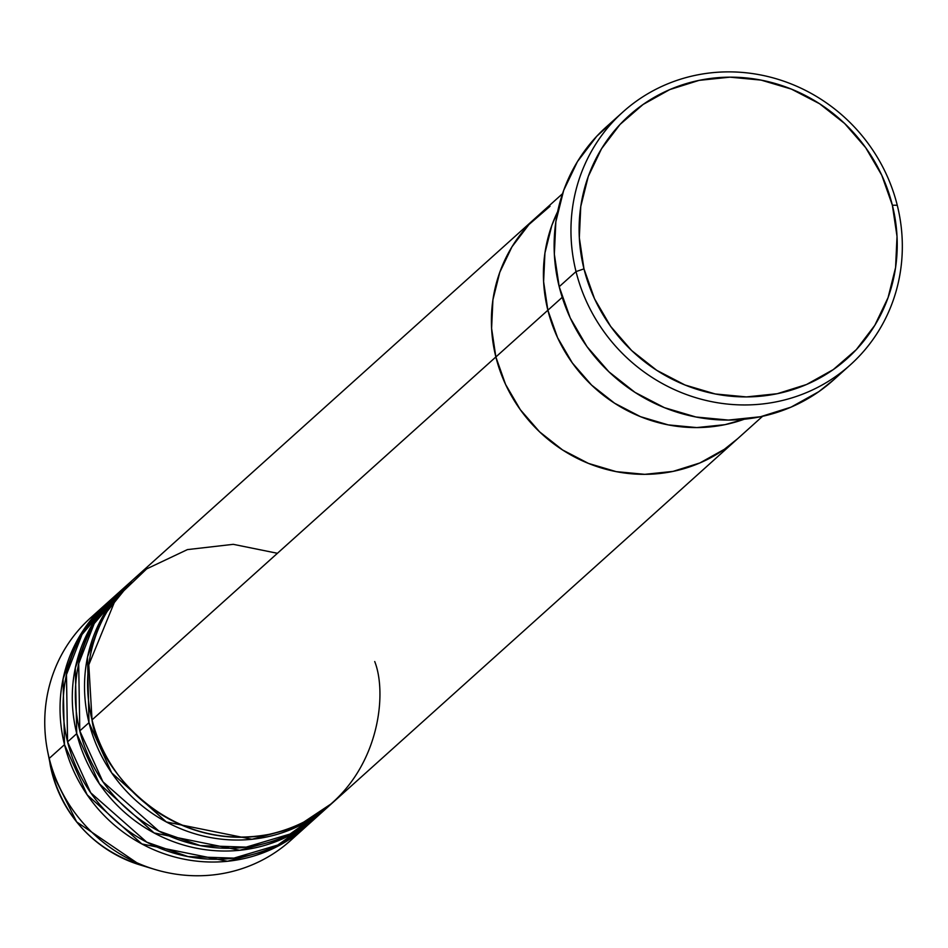 <?xml version="1.0" encoding="UTF-8"?>
<svg xmlns="http://www.w3.org/2000/svg" width="948" height="948" viewBox="0 0 948 948"><rect width="100%" height="100%" fill="white"/><g stroke="black" fill="none" stroke-linecap="round" stroke-linejoin="round"><path stroke-width="1.42" d="M576.029 271.578L583.98 268.877A163.246 155.602 -131.9 0 1 699.103 80.367A163.246 155.602 -131.9 0 1 892.364 205.206L897.258 205.254A170.048 162.084 48.1 0 0 695.951 75.212A170.048 162.084 48.1 0 0 576.029 271.578A170.048 162.084 -131.9 0 1 622.966 111.947A170.048 162.084 -131.9 0 1 897.258 205.254A170.048 162.084 -131.9 0 1 850.309 364.885A170.048 162.084 -131.9 0 1 576.029 271.578L559.202 286.699L576.029 271.578A170.048 162.084 48.1 0 0 777.324 401.62A170.048 162.084 48.1 0 0 897.258 205.254L892.364 205.206L881.77 175.25L865.678 147.675L844.668 123.524L819.582 103.747L791.355 89.088L761.09 80.106L729.936 77.167L699.103 80.367L669.774 89.586L643.076 104.481L620.028 124.461L601.518 148.765L588.258 176.47L580.769 206.498L579.323 237.699L583.98 268.877L594.562 298.833L610.666 326.408L631.664 350.559L656.763 370.336L684.989 384.995L715.254 393.965L746.396 396.916L777.23 393.716L806.558 384.497L833.268 369.601L856.317 349.622L874.814 325.318L888.075 297.613L895.576 267.585L897.021 236.384L892.364 205.206A163.246 155.602 -131.9 0 1 777.23 393.716A163.246 155.602 -131.9 0 1 583.98 268.877L576.029 271.578M562.531 193.7L133.348 579.429A149.642 142.638 48.1 0 0 92.039 719.899L562.211 297.34L547.873 310.221L543.607 281.639L544.934 253.033L551.807 225.506L557.649 211.653A149.642 142.638 48.1 0 0 547.873 310.221A149.642 142.638 48.1 0 0 744.216 419.241L725.03 424.657L696.768 427.584L668.21 424.882L640.469 416.658L614.6 403.22L591.588 385.089L572.343 362.954L557.578 337.678L547.873 310.221A149.642 142.638 -131.9 0 1 557.649 211.653L551.807 225.506L544.934 253.033L543.607 281.639L547.873 310.221L495.863 356.958A149.642 142.638 -131.9 0 1 537.184 216.476A149.642 142.638 48.1 0 0 495.863 356.958L491.597 328.375L492.924 299.781L499.797 272.254L511.944 246.859L528.913 224.581L550.041 206.261L528.913 224.581L511.944 246.859L499.797 272.254L492.924 299.781L491.597 328.375L495.863 356.958L92.039 719.899C96.838 763.081 164.087 853.982 269.185 834.335C373.311 810.777 390.872 702.373 374.721 661.538M622.966 111.947L606.139 127.068A170.048 162.084 48.1 0 0 559.202 286.699A170.048 162.084 48.1 0 0 833.482 380.006L850.309 364.885M834.039 379.508L818.871 391.631L791.059 407.13L760.497 416.741L728.384 420.071L695.939 417.001L664.418 407.664L635.018 392.389L608.877 371.782L586.99 346.636L570.222 317.9L559.202 286.699L554.343 254.23L555.848 221.725L563.657 190.441L577.462 161.587L596.742 136.263L614.837 119.803M130.291 582.179L121.119 590.426A149.642 142.638 48.1 0 0 79.798 730.896L88.982 722.649A149.642 142.638 -131.9 0 0 330.354 804.769A149.642 142.638 -131.9 0 0 331.871 803.383L295.705 827.45L251.978 839.264L166.338 821.952L111.674 772.869L88.982 722.649A149.642 142.638 -131.9 0 1 130.291 582.179A149.642 142.638 -131.9 0 1 131.831 580.816L102.052 617.729L87.536 656.964L88.982 722.649L79.798 730.896L102.941 781.768L158.968 831.147L200.312 845.604L246.148 847.133L289.993 834.05L325.662 808.786M118.062 593.175L108.878 601.423A149.642 142.638 48.1 0 0 67.569 741.905L76.741 733.645A149.642 142.638 -131.9 0 0 318.113 815.766A149.642 142.638 -131.9 0 0 319.63 814.379L283.464 838.447L239.737 850.261L154.109 832.948L99.433 783.866L76.741 733.645A149.642 142.638 -131.9 0 1 118.062 593.175A149.642 142.638 -131.9 0 1 119.602 591.813L89.811 628.725L75.307 667.961L76.741 733.645L67.569 741.905L90.712 792.765L146.727 842.144L188.083 856.601L233.907 858.13L277.752 845.047L313.433 819.783M105.82 604.172L90.522 617.918A149.642 142.638 48.1 0 0 49.213 758.4L50.232 765.024A125.48 119.602 48.1 0 0 51.749 771.909L49.213 758.4L64.5 744.654A149.642 142.638 -131.9 0 0 305.872 826.763A149.642 142.638 -131.9 0 0 307.389 825.376L271.223 849.444L227.508 861.27L141.868 843.945L87.192 794.862L64.5 744.654A149.642 142.638 -131.9 0 1 105.82 604.172A149.642 142.638 -131.9 0 1 107.361 602.809L77.582 639.722L63.066 678.958L64.5 744.654L49.213 758.4A149.642 142.638 -131.9 0 1 47.4 750.176A149.642 142.638 -131.9 0 1 98.426 611.33M113.559 597.406L82.002 634.567L66.467 674.644L67.569 741.905A149.642 142.638 48.1 0 0 308.93 824.013L318.113 815.766M297.968 833.351A149.642 142.638 -131.9 0 1 154.488 869.328A149.642 142.638 -131.9 0 1 49.213 758.4A149.642 142.638 48.1 0 0 290.574 840.509L305.872 826.763M47.4 750.176L51.749 771.921A125.48 119.602 48.1 0 0 140.031 864.932L76.646 821.904L51.749 771.909A6.802 0.995 166 0 0 51.761 771.933M737.722 438.64L724.379 449.293L699.908 462.944L673.021 471.393L644.759 474.332L616.2 471.63L588.459 463.406L562.591 449.968L539.578 431.826L520.334 409.702L505.568 384.414L495.863 356.958A149.642 142.638 48.1 0 0 737.236 439.078A149.642 142.638 -131.9 0 1 495.863 356.958L505.568 384.414L520.334 409.702L539.578 431.826L562.591 449.968L588.459 463.406L616.2 471.63L644.759 474.332L673.021 471.393L699.908 462.944L724.379 449.293L737.722 438.64M277.432 553.288L233.255 544.33L187.408 549.603L146.644 568.895L116.071 598.164L88.804 664.821L92.039 719.899A149.642 142.638 48.1 0 0 333.412 802.02L762.583 416.291M125.8 586.397L94.231 623.571L78.696 663.647L79.798 730.896A149.642 142.638 48.1 0 0 321.171 813.017L330.354 804.769M744.216 419.241A149.642 142.638 -131.9 0 1 547.873 310.221L557.578 337.678L572.343 362.954L591.588 385.089L614.6 403.22L640.469 416.658L668.21 424.882L696.768 427.584L725.03 424.657L744.216 419.241M154.488 869.328L140.031 864.932C94.433 849.313 65.009 818.314 51.749 771.921"/></g></svg>
